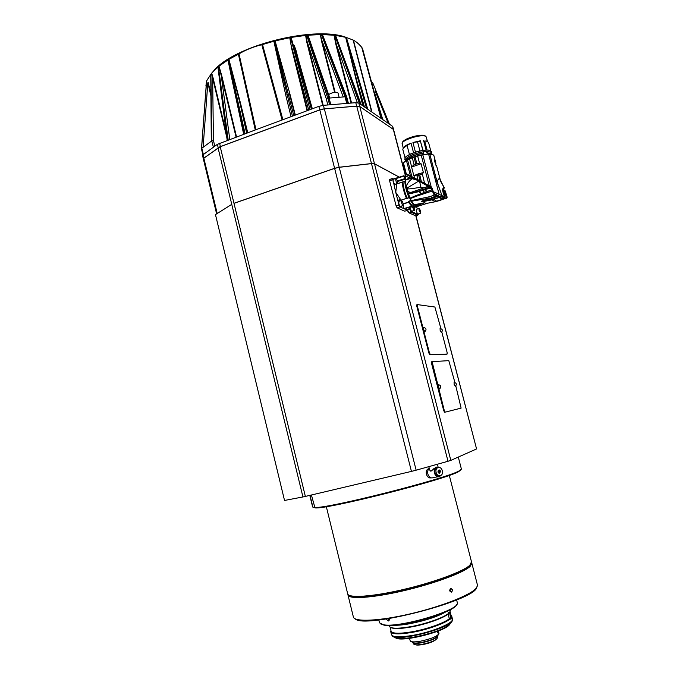 <?xml version="1.0" encoding="UTF-8"?>
<svg xmlns="http://www.w3.org/2000/svg" width="679" height="679" viewBox="0 0 679 679"><rect width="100%" height="100%" fill="white"/><g stroke="black" fill="none" stroke-linecap="round" stroke-linejoin="round"><path stroke-width="1.02" d="M338.074 93.15L337.735 92.684C334.891 91.911 331.853 92.556 328.628 94.619M211.279 138.457L211.296 140.994M320.378 34.595L321.922 40.604L321.456 40.774L320.378 34.595L308.003 35.206L310.082 41.309M208.215 82.566L210.897 93.931M207.409 79.596L211.687 73.128L213.087 77.941L212.646 78.093L211.542 73.315M309.921 41.173L308.003 35.206M365.922 61.195L374.647 93.677M275.088 40.901L289.865 93.812L275.003 40.935L289.925 37.684L291.724 48.846L289.738 37.684M294.363 45.383L295.161 48.158M312.315 108.793L294.372 45.391M305.889 35.444L307.086 41.453L306.653 41.648L305.643 35.427L306.772 35.537L327.804 98.2L326.166 98.387L307.086 41.453L323.196 105.355M307.842 35.257L306.772 35.537M327.804 98.2L329.06 98.048L307.307 35.486M329.68 97.971L329.06 98.048M329.103 98.073L330.8 104.727L329.103 98.073L345.017 96.817L343.243 96.902L321.922 40.604L335.146 92.31M323.162 36.462L322.406 34.629L320.624 34.629M346.731 103.42L345.017 96.817L346.816 103.412M347.801 103.335L346.069 96.774L345.136 96.808M346.069 96.774L321.99 34.782M348.395 103.284L346.63 96.596L346.163 96.741M322.406 34.629L324.197 39.11M334.195 35.249L336.521 44.992L336.046 45.128L334.017 35.215L334.832 35.401L359.454 103.514M336.198 37.107L337.234 39.908M345.636 37.311L356.967 81.259L356.492 81.353L345.874 37.387L366.558 108.402M350.177 50.297L346.409 37.523L350.347 50.747M273.858 41.232L285.698 94.89L274.163 41.173L292.428 116.177M205.958 88.762L206.102 86.92M207.265 79.842L206.535 81.124L201.536 149.007M206.543 81.081L201.476 148.862M202.911 154.871L201.493 148.811L206.645 80.86M202.113 149.219L203.352 154.549M201.884 148.217L211.797 140.893L213.384 147.241M211.797 140.893L213.444 140.511L214.81 146.197M218.282 69.92L218.001 67.679M218.994 66.177L221.778 75.776L221.303 75.904L218.867 66.304L228 59.922L231.047 75.106M234.204 89.9L227.94 59.947M228.899 59.37L240.595 103.556L240.103 103.649L228.823 59.421L239.016 53.87L255.983 129.706L282.099 120.005L261.797 44.738C253.861 46.579 246.273 49.618 239.016 53.87M206.458 82.134L205.881 86.063M217.866 67.102L211.687 73.128M218.867 66.304L217.925 67.077M228.823 59.421L228 59.922M261.797 44.738L262.51 44.542L282.888 119.716M273.773 41.249L262.51 44.542M275.003 40.935L274.163 41.173M291.673 37.37L289.925 37.684M305.643 35.427L291.834 37.311M334.017 35.215L322.533 34.595M335.545 35.41L334.832 35.401M345.569 37.294L335.63 35.401M346.358 37.515L345.874 37.387M371.625 111.891L353.139 40.044L346.409 37.523M353.139 40.044L353.428 40.188C355.949 41.444 358.716 43.812 361.737 47.292L381.097 118.426M363.146 50.849L361.941 47.564M393.302 129.35L392.504 126.286L380.936 118.307L361.737 47.292M353.428 40.188L371.982 112.137L358.826 103.081L359.7 106.467M255.262 129.969L238.397 54.201M282.099 120.005L318.833 106.365L323.416 105.33L355.779 102.682L358.826 103.081M203.318 158.725L202.554 155.542L203.013 154.795L217.373 144.33L255.983 129.706M219.572 143.227L220.395 146.605L319.724 109.862L318.833 106.365M220.395 146.605L319.724 109.862M438.405 386.869L439.661 388.88C441.469 386.801 441.036 385.375 438.362 384.628L438.405 386.869M454.149 384.458L455.295 386.368C457.009 384.407 456.611 383.066 454.081 382.345L454.149 384.458M309.802 495.373L312.595 506.84L313.401 507.519M310.006 495.322L312.909 507.23M460.999 469.758L458.698 471.599C445.399 479.637 325.47 509.887 314.98 507.867L311.415 494.991M313.647 507.663L314.479 507.468M444.635 412.289L461.117 408.121L444.635 412.289L443.71 410.634L431.581 363.562L431.683 361.771M461.117 408.121L455.813 385.978M443.71 410.634L444.278 410.489L432.09 361.661L448.802 360.642L454.888 382.438M444.278 410.489L445.203 412.145M215.464 214.598L284.526 500.448L302.944 496.952L231.76 204.371L215.464 214.598M216.771 213.775L231.76 204.371M399.227 177.16L374.511 163.809L371.498 163.622L339.22 167.306L334.62 168.375L233.992 203.361L305.363 496.425L302.944 496.952M305.363 496.425L411.44 471.396L334.603 168.307L339.194 167.238L371.481 163.554L374.494 163.741L399.294 177.143M339.22 167.306L416.142 470.191L411.44 471.396M416.142 470.191L448.004 461.27L356.73 106.162L324.375 108.869L319.792 109.913L220.2 146.749L203.802 158.114L203.335 158.861L216.626 213.868M314.453 507.442C325.733 509.225 445.84 478.882 459.106 470.895L461.372 468.977M386.088 477.379L333.695 489.737M476.565 448.912L415.837 215.871M374.511 163.809L450.822 460.379L448.004 461.27M450.822 460.379L476.42 449.014M446.604 354.183L429.799 354.761L428.865 353.029L416.855 306.441L416.796 304.812L417.364 304.633M404.726 211.186L407.621 210.303L404.726 211.186L397.079 207.825L396.154 206.034L389.636 180.894L389.721 179.434L392.598 178.416L395.747 192.369L400.313 199.057L399.761 200.551L409.471 197.445L409.386 198.192L409.471 197.445M408.817 212.739L407.264 210.414M347.673 593.811C348.352 598.309 372.219 596.782 402.91 589.618C433.575 582.506 463.248 571.523 469.843 565.242L471.498 561.822M349.133 595.288C354.854 604.183 458.283 579.043 469.435 565.938L470.98 564.003M405.304 176.498L404.149 175.946L405.287 178.738M411.805 207.061L411.703 205.627L412 206.942L424.579 202.715L426.353 203.598L413.222 207.782L411.958 207.282M401.544 202.648L401.442 200.526C402.672 201.51 403.258 203.165 403.19 205.491C402.689 205.576 402.138 204.634 401.544 202.648M409.895 198.022L409.072 197.742C406.534 191.699 405.117 186.241 404.811 181.352L395.551 184.272L396.638 184.875L395.747 192.369L397.877 200.594L400.313 199.057M394.575 184.374L396.638 184.875M395.815 180.546L395.721 178.475C396.952 179.46 397.546 181.115 397.495 183.44C396.986 183.517 396.426 182.558 395.815 180.546M397.385 181.318L404.939 179.146L405.185 178.424M413.299 204.438L410.557 200.78L408.716 201.476L408.402 202.325L403.25 204.09M396.078 205.822L398.98 204.88L400.007 206.925L403.852 208.64L411.61 206.212M403.318 205.1L403.852 208.64L406.322 209.743L406.348 208.13M400.983 206.212L401.331 207.519L402.01 205.873M409.827 206.823L409.844 208.521L408.741 207.197M445.331 194.449L444.669 192.293M424.621 202.732L414.232 206.611L414.148 205.083L411.194 200.611L428.822 196.868L429.17 198.302L411.449 201.205M413.511 204.328L411.703 205.627M407.247 198.472L407.179 198.336C404.65 192.31 403.233 186.852 402.927 181.964L405.185 181.463C405.482 186.25 406.874 191.605 409.352 197.53L407.247 198.472L406.713 198.124C404.319 192.293 402.944 186.988 402.588 182.201L395.56 184.187L402.223 182.125C402.588 186.988 403.988 192.386 406.424 198.319L399.855 200.704L398.233 201.086L397.877 200.594L398.98 204.88M411.678 205.669L408.3 202.096L408.639 201.307L410.803 200.5L410.456 199.999L412 202.172M403.037 205.542L400.491 206.374C399.99 206.467 399.439 205.516 398.836 203.539L398.896 201.357M405.057 181.183L402.409 182.031L405.329 181.505C405.635 186.258 407.01 191.563 409.471 197.436M393.591 179.188L392.598 178.399L389.721 179.434M394.541 184.349L393.124 181.446L393.183 179.332M394.805 184.34L397.342 183.491M405.27 179.061L397.376 181.31M405.261 179.799L405.261 179.281M397.419 181.471L405.261 179.239M406.169 208.826L406.322 209.743L407.595 210.312L407.689 209.217M409.692 208.572L407.196 209.378L406.246 208.402M410.422 200.067L412.908 203.556M433.499 199.312L436.945 201.34L442.776 199.448L439.186 197.538L431.836 199.898L424.333 201.349C421.26 201.926 420.488 201.799 422.015 200.976L422.143 201.06C420.547 201.748 421.26 201.782 424.282 201.171L439.254 197.504L437.115 196.528L431.496 198.022L436.546 196.35L435.307 195.051M415.675 195.73L421.532 193.49L422.066 194.109L410.226 198.633L409.963 198.158L415.675 195.73L416.193 196.307L432.056 191.096L422.066 194.109M432.506 190.884L430.91 187.582L428.118 186.275L421.676 188.711L422.126 189.857L409.844 193.787L418.782 191.648L421.532 193.49L424.587 192.301L425.029 193.065M445.348 194.075L444.66 191.75M445.56 194.814L445.645 194.194M426.743 186.801L427.116 188.1L422.126 189.857L424.587 192.301L427.227 191.436L427.668 192.199M432.073 189.772L427.227 191.436L424.647 189.797L429.306 188.304L431.836 188.898L432.056 191.096L432.65 191.419M422.33 190.485L424.647 189.797M429.934 187.031L427.116 188.1L427.643 188.932M422.236 188.516L421.107 187.183L424.052 187.845M428.118 186.275L417.424 180.266L410.71 178.288L405.27 180.232L409.454 177.856L406.017 176.124L409.454 177.847M410.405 178.212L409.505 177.813M421.676 188.711L410.116 192.692L407.205 190.587L407.595 188.83C409.997 189.169 416.617 187.939 420.853 187.149L421.056 187.294M410.116 192.692L408.249 193.821L409.836 193.787M418.782 191.648L422.245 190.519M410.854 199.753L410.243 199.957L410.905 199.855M399.855 200.704L398.233 201.086M411.864 205.347L408.639 201.307M403.199 203.836L408.3 202.096L411.576 206.043M399.057 201.307L398.548 201.043M409.437 198.039L409.861 197.937M436.589 201.442L435.298 201.739L431.802 199.762M431.496 198.022L422.015 200.976M429.561 198.582L422.143 201.06L438.082 196.375M435.562 195.17L436.045 196.138L431.292 197.691L430.826 196.299L435.027 194.924M428.822 196.868L430.826 196.299M445.755 193.821L444.694 191.673L444.745 192.768L445.806 194.915L445.755 193.821M429.306 188.304L431.148 187.548L431.555 188.567M409.624 177.66L416.923 180.054L405.473 174.045L405.898 173.714L419.087 180.852L407.341 187.871L406.662 188.626L407.595 188.83M409.963 198.158L406.203 186.708C407.205 183.517 409.182 180.86 412.145 178.721L412.204 178.552M405.94 176.489L405.27 180.232L406.203 186.708L407.341 187.871M405.541 173.765L417.195 179.816M444.389 190.247C445.322 191.223 445.984 192.997 446.375 195.577L446.358 196.07M419.087 180.852L430.537 187.285M430.69 187.192L428.296 186.122M417.661 180.071L419.554 181.106L420.853 187.149M405.473 174.045L406.017 176.124M411.194 200.611L410.226 198.633M439.321 196.986L443.226 199.142M436.181 195.841L436.69 196.044M443.37 199.006L434.008 194.304L443.2 199.032M441.936 195.391L437.03 182.116L429.824 154.218L437.149 182.099L441.936 195.391L442.657 196.104L444.422 196.044C442.199 190.994 442.097 188.125 444.134 187.438L444.397 188.058C442.801 188.524 442.895 191.011 444.677 195.535L447.105 196.885M447.011 197.496L446.663 196.596L445.874 198.132L444.261 198.65L444.677 198.888L446.307 198.361L442.555 196.401C440.773 197.105 439.347 196.885 438.278 195.73L433.134 192.921L431.301 187.514L432.268 188.346L434.008 194.304L433.16 192.955M444.473 192.811L444.439 190.179C444.932 190.112 445.483 191.3 446.103 193.744L446.714 196.197C446.222 196.273 445.475 195.145 444.473 192.811M443.328 198.955L444.261 198.65L442.572 197.725L444.236 197.19L445.017 195.722M406.39 173.841L418.043 179.825L406.636 174.019M411.593 167.085L414.088 164.641L415.769 164.046L416.295 165.761L415.803 164.038L419.503 163.104L421.099 163.749L411.593 167.085L413.825 175.632L418.442 173.824L418.739 175.267L417.016 175.861L418.043 179.825L429.221 185.808L417.992 180.13M406.662 174.113L430.842 187.149M447.045 196.825L446.689 195.739M446.23 194.169L447.088 197.597M444.482 196.112L444.677 195.535L444.482 196.112L443.234 196.223M429.697 154.209L428.636 154.209L439.101 194.236L433.134 191.656L433.134 192.921M431.292 187.506L428.967 186.122M420.182 181.318L418.739 175.267L422.33 173.917L424.689 183.78M418.4 173.841L418.697 175.284M437.03 182.116L437.149 182.099C437.87 179.587 438.693 178.458 439.61 178.704L440.272 179.833C439.763 179.893 441.061 182.43 444.168 187.455L444.422 187.752M442.657 196.104L439.101 194.236M435.706 163.41L435.782 164.98L434.526 160.193L435.714 162.561L433.957 155.814M435.918 163.342L434.662 158.563M439.126 194.584L438.278 195.73M429.221 185.808L431.046 187.294M431.207 187.039L432.268 188.346M418.442 173.824L423.407 172.576L422.33 173.917M415.769 164.046L413.995 157.121L421.235 155.185L429.23 185.715M423.407 172.576L421.099 163.749M417.016 175.861L413.825 175.632M405.669 173.34L406.229 173.629L403.419 162.816L406.432 160.482L410.379 175.657M436.555 165.693L440.408 180.351M436.47 165.727L436.173 165.226M434.874 160.295L434.441 158.64M435.952 165.32L434.305 160.269M404.412 161.848L406.721 160.125C413.265 156.637 420.369 154.617 428.033 154.074L421.235 155.185M431.216 186.903L422.83 154.871M413.995 157.121L412.289 157.74L414.088 164.641M411.881 176.574L407.536 159.871L412.289 157.74M407.536 159.871L406.432 160.482M405.499 173.272L403.071 163.333L405.643 173.23M429.824 154.218C432.2 154.311 433.567 154.778 433.906 155.627M428.033 154.074L431.411 154.354M406.679 160.168C409.259 157.112 414.971 154.787 423.806 153.182L423.518 152.987C413.528 154.99 407.621 157.587 405.787 160.77L405.473 159.573C407.307 156.374 413.214 153.777 423.195 151.773L423.433 151.748M431.564 154.379L431.097 153.301L426.845 152.936L430.333 153.556L430.792 154.209M423.195 151.773L423.518 152.987M423.806 153.182L423.467 151.867M426.471 151.51L430.783 152.096L431.267 152.792M426.845 152.936L426.488 151.604M427.728 152.639L427.414 151.434M429.12 150.237L427.049 150.051L424.681 141.003L426.879 141.249L428.551 142.454M405.04 157.918L402.783 149.244L403.479 147.946L407.077 145.459L409.403 154.371L419.885 150.789L417.543 141.852L420.462 141.317L422.839 150.39C415.743 151.646 410.286 153.641 406.458 156.365M424.681 141.003L427.091 141.224M426.089 150.076L423.586 140.536M423.068 150.365L420.462 141.317M417.543 141.852L412.942 142.48L420.547 140.748M403.419 147.997L404.022 147.046C405.287 145.739 407.621 144.432 411.05 143.133L407.077 145.459M438.269 470.572L439.372 470.241L440.238 471.294L439.992 472.669L438.889 473L438.328 472.499L438.269 470.572M439.992 472.669L438.736 472.89M440.238 471.294L437.989 471.684M439.661 473.178C436.359 473.424 438.948 467.424 440.493 471.234L439.661 473.178M440.289 475.656L440.696 475.495C444.669 473.772 441.588 465.599 437.768 467.729C434.076 469.325 436.521 477.014 440.289 475.656M437.955 467.644L436.673 467.924C432.981 469.52 435.426 477.193 439.186 475.835M440.17 467.712L436.368 467.152C431.946 469.07 434.883 478.279 439.398 476.65L441.46 474.952M434.373 469.647L433.541 468.807M429.332 468.646C425.555 471.158 428.687 479.247 432.846 477.727M428.814 466.643L429.688 470.055L430.885 471.26L436.249 467.059M429.306 468.544L428.296 468.841C424.112 470.649 426.862 479.298 431.131 477.761M423.62 329.536L424.935 331.649C426.701 329.544 426.251 328.144 423.577 327.439L423.62 329.536M440.145 330.444L441.333 332.438C443.014 330.461 442.598 329.137 440.077 328.466L440.145 330.444M446.561 354.192L447.164 354.014L447.096 352.393L441.817 332.065M447.096 354.048L429.799 354.761M428.865 353.029L429.425 352.868L430.367 354.608M429.425 352.868L417.415 306.28L416.855 306.441M440.909 328.551L434.891 307.027L417.466 304.608L417.415 306.28M412.866 642.758L413.647 643.938C414.241 645.016 417.067 645.143 422.126 644.32C431.012 642.419 436.096 640.289 437.386 637.929L437.548 636.257M409.556 638.37L410.218 640.942C411.168 642.088 414.572 642.181 420.42 641.214C430.842 638.998 437.021 636.486 438.957 633.668L438.931 633.261M437.072 631.436L438.091 633.117L438.023 631.071M394.55 636.936C396.731 642.86 443.854 631.937 449.888 624.06L450.822 622.422M450.27 623.611L449.481 624.739C443.811 632.174 399.736 642.758 395.602 637.708M452.282 620.088L452.265 620.131C453.81 627.634 394.304 642.971 392.19 635.612M452.401 618.807L452.486 619.35C453.02 623.373 431.836 632.081 412.985 635.332C400.169 637.471 393.014 637.284 391.511 634.78L390.798 631.903M450.983 615.123L451.739 616.201L450.966 619.223L450.024 618.968C445.186 623.33 427.43 629.679 412.246 632.361C398.955 634.576 391.783 634.33 390.731 631.64L390.96 630.596M450.092 619.044L450.703 619.036L450.508 617.364L450.975 617.805M450.024 618.968L449.303 618.713C444.338 622.999 427.04 629.136 412.263 631.75C399.167 633.931 392.106 633.702 391.07 631.054L390.102 627.133M451.102 615.573L450.754 617.16L449.608 612.517M450.508 617.364L449.591 612.509M449.286 612.568L449.54 612.195L448.887 612.093M449.32 618.713L448.132 614.037L448.853 612.178L449.54 612.195M448.132 614.037L448.123 614.037C443.158 618.255 425.843 624.357 411.075 626.997C400.058 628.907 393.209 629.034 390.535 627.379M448.607 613.366C443.752 617.644 425.988 623.942 410.82 626.649C398.267 628.788 391.155 628.729 389.466 626.454L389.194 625.452M445.984 611.779C437.59 616.591 425.614 620.555 410.074 623.678C403.224 624.918 397.792 625.435 393.786 625.232M450.27 610.396L449.846 612.093M431.547 617.228L409.064 623.025M388.303 618.696L389.364 619.503M387.836 618.773L389.22 620.19M456.729 604.488C455.371 612.203 398.607 628.431 384.085 625.147L380.868 624.035M389.211 620.216L388.609 619.808M378.814 619.969L379.553 622.872L383.423 624.739C398.751 628.194 458.698 610.582 457.332 603.198L457.256 602.426M386.19 619.019L388.32 621.005L389.305 619.91M451.552 591.451L451.009 591.664L451.552 591.451M452.316 589.822L452.087 591.248L452.324 589.822L451.476 588.82L452.324 589.822M451.476 588.82L450.398 589.245L450.16 590.662L451.009 591.664M476.768 587.513C474.298 600.805 363.791 629.289 355.151 618.798M450.763 588.345C449.192 590.34 449.515 591.613 451.73 592.147L452.715 589.678L450.763 588.345C449.133 590.357 449.456 591.63 451.73 592.147L452.732 589.661L450.763 588.345M348.03 595.186L353.411 617.152C354.93 622.134 379.272 621.064 409.819 613.96C440.331 606.916 469.452 595.525 475.843 588.617L477.515 585.748L477.379 584.746M471.599 562.628L471.897 563.4L470.14 566.405C463.519 572.77 433.431 583.898 402.571 590.993C371.668 598.14 348.03 599.481 347.928 594.77L347.937 594.371M203.344 158.589L219.682 146.893M220.2 146.689L233.975 203.293L334.603 168.307L319.792 109.845M359.734 106.484L356.73 106.162L359.734 106.484L393.404 129.426L359.785 106.544L374.485 163.792M393.633 129.782L392.751 126.574M322.797 109.022L356.704 106.102M414.08 207.502L414.428 210.371C413.986 210.456 413.477 209.582 412.908 207.74M419.113 210.524L419.002 208.495C420.123 209.463 420.657 211.033 420.615 213.189L419.113 210.524M414.292 210.414L411.822 211.211C411.347 211.296 410.829 210.388 410.26 208.487L410.04 206.755M420.479 213.231L418.052 214.021C417.602 214.089 417.101 213.206 416.55 211.356L416.567 209.285M417.271 209.056L416.651 206.671M409.963 207.732L411.516 211.534L418.145 214.496L418.417 213.902M418.323 214.462L417.772 215.192L411.135 212.238L409.488 208.64M407.638 210.227L409.047 212.917L415.803 215.871L417.831 215.209M424.579 202.715L413.961 204.812M310.159 41.309L310.396 42.208M334.645 92.352L321.456 40.774M210.914 95.832L207.825 82.745L203.123 147.292M211.763 140.918L210.931 74.104M210.813 74.249L211.381 141.198M321.498 34.79L345.017 96.791M226.854 137.676L212.646 78.093L213.444 140.511M352.944 39.951L344.049 36.615C311.992 26.574 236.275 45.824 214.887 69.436L210.269 74.902M382.769 119.572L374.918 93.66L381.691 118.825M388.278 123.366L375.147 90.85M293.769 115.676L274.715 41.029M294.983 115.226L289.475 93.778L294.958 115.235M289.865 93.812L295.323 115.099M307.095 110.728L291.724 48.846M308.733 110.125L292.097 48.633L307.477 110.584M290.578 37.668L310.065 109.625M311.389 109.132L291.138 37.574M295.433 48.175L298.471 59.854M322.729 105.406L306.653 41.648M327.813 104.973L326.166 98.387M327.923 98.209L329.587 104.829M330.698 104.736L328.95 98.09M351.06 103.064L336.046 45.128M357.349 102.665L336.521 44.992L351.569 103.021M360.795 104.43L335.256 35.444M362.934 105.907L356.492 81.353M364.436 106.942L356.967 81.259L363.545 106.323M367.517 109.064L346.214 37.481M291.028 116.695L285.698 94.89M285.74 93.626L285.995 94.687M203.174 154.676L201.688 148.404M213.087 77.941L226.311 133.381M218.129 66.983L227.406 140.315M228.178 140.027L218.417 66.746M236.071 137.099L221.303 75.904L229.782 139.433M221.778 75.776L236.538 136.92M228.195 59.82L244.058 134.128M245.06 133.755L228.577 59.591M247.266 132.94L240.103 103.649L246.664 133.16M240.595 103.556L247.742 132.761M380.936 118.307L371.982 112.137M356.662 106.111L355.779 102.682M218.188 147.666L217.373 144.33M203.013 154.795L203.802 158.054M323.416 105.33L324.299 108.818M431.606 361.771L432.124 361.635M432.141 363.409L431.581 363.562M411.584 206.085L411.873 207.214M413.239 207.782L412.153 207.29L414.232 206.611M397.274 180.953L404.888 178.628L403.852 176.15L396.086 178.543M405.499 176.684L403.793 175.759L393.565 178.908M393.599 178.908L403.784 175.759M397.003 207.723L399.923 206.815M400.007 206.925L397.079 207.825M399.057 205.092L396.154 206.034M392.521 179.884L389.636 180.894M389.61 180.716L392.496 179.706M392.589 178.45L389.704 179.485M429.654 200.33L438.082 197.912M413.986 206.28L413.562 204.387M442.632 199.244L436.283 201.307M419.571 181.106L428.313 185.885M419.758 174.919L421.472 182.023M414.029 175.988L414.572 178.263M439.61 178.704L444.397 188.058M417.661 156.051L419.503 163.104M416.83 163.681L415.03 156.798M411.593 166.635L409.573 158.886M415.421 151.977L412.942 142.48M413.519 152.622L411.05 143.133M403.292 148.149L402.206 143.965C400.169 140.451 422.525 133.39 425.86 136.521L426.327 137.217M402.155 143.575L402.282 142.98C403.419 139.195 422.185 133.805 425.606 136.292L426.183 136.852M402.358 142.726L402.477 142.301C403.581 138.626 421.786 133.39 425.105 135.817L425.657 136.326M403.513 141.054C407.23 137.302 422.694 133.602 425.079 135.893M412.696 642.555C413.519 643.556 416.465 643.641 421.532 642.809C430.826 640.823 436.164 638.591 437.565 636.13M411.347 641.621L412.331 642.207C413.18 643.225 416.185 643.31 421.345 642.461C430.528 640.509 435.986 638.285 437.7 635.782L438.473 634.483M218.018 147.784L231.777 204.362M203.81 158.054L217.212 213.503M324.341 108.81L339.203 167.314M393.336 129.375L405.702 176.854M418.145 214.496L417.772 215.192L415.718 215.846M411.516 211.534L411.135 212.238L409.047 212.917M407.655 209.819L410.311 209.081M338.049 93.074L339.127 97.284M210.736 74.334L211.296 141.257M309.03 38.279L308.852 37.761M294.627 46.274L312.332 108.784M308.835 37.727L329.799 98.014M346.621 96.596L322.864 35.707M348.098 43.176L347.835 42.293M345.153 37.184L344.049 36.615C311.457 26.447 236.708 45.451 214.887 69.436L214.148 70.48M372.627 82.507L389.44 124.172M362.764 49.44L381.335 118.587M361.236 104.736L335.918 36.36M367.763 109.234L347.792 42.166M217.976 67.51L227.193 140.392M230.962 74.732L243.676 134.272M461.423 469.181L458.3 457.06M432.09 361.661L431.521 361.814M415.989 215.803L476.565 448.929M471.608 562.254L449.294 475.359M347.64 593.616L326.327 506.661M401.442 200.526L398.743 201.417M402.936 181.887L402.24 182.04M395.721 178.475L393.031 179.383M406.195 209.005L406.271 208.317M408.614 179.18L410.6 178.382M393.896 184.026L395.56 184.187M425.809 203.556L435.163 201.765M443.175 198.955L442.971 199.448M433.737 194.253L433.143 192.929M443.599 199.108L444.533 198.803M406.721 160.125L406.212 160.609M431.538 153.827L431.224 152.631M430.749 150.831L428.508 142.293M425.988 140.765L426.879 141.249M404.022 147.046L403.479 147.946M404.803 159.276C405.448 157.282 403.767 156.543 415.981 151.969C423.679 150.152 428.296 149.635 429.832 150.415L431.555 151.799L431.386 153.242M404.837 159.404L405.694 160.414M423.39 151.875L426.718 151.595M427.43 141.41L426.285 137.065L425.105 135.817C423.238 134.926 419.503 135.113 413.893 136.377L404.998 139.942L402.477 142.301L402.172 143.846M411.898 177.389L411.763 176.871M436.673 467.924L437.768 467.729M433.329 477.541L438.082 476.76M435.672 467.279L436.368 467.152M438.048 466.821L437.386 464.241M428.296 468.841L429.298 468.663M417.356 304.642L416.796 304.812M415.921 644.829C417.509 645.865 431.25 643.658 435.85 639.669M438.965 633.405L438.345 630.944M451.739 616.201L452.477 619.087M391.002 630.766L390.748 631.198M451.077 615.471L451.62 615.794M450.109 611.669L451.17 615.845M450.109 609.759L450.338 610.659M388.787 620.801L388.32 621.005M456.619 599.939L457.34 602.757M471.897 563.4L477.507 585.247M393.616 129.714L405.813 176.65M419.002 208.495L416.431 209.327M201.476 148.922L202.885 154.897M432.752 191.826L431.886 188.516"/></g></svg>

